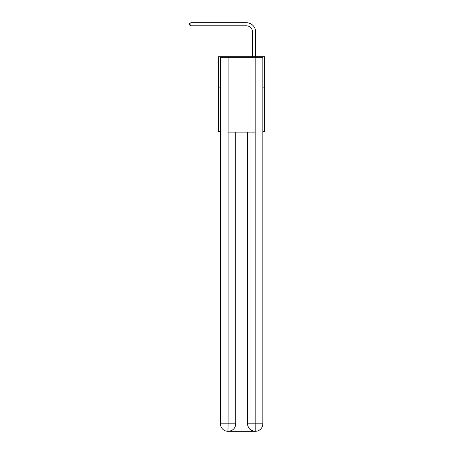 <?xml version="1.0" encoding="UTF-8"?>
<svg xmlns="http://www.w3.org/2000/svg" width="454" height="454" viewBox="0 0 454 454"><rect width="100%" height="100%" fill="white"/><g stroke="black" fill="none" stroke-linecap="round" stroke-linejoin="round"><path stroke-width="0.68" d="M220.457 87.86L218.584 87.86L218.584 56.693L264.71 56.693L264.71 131.49L262.838 131.49M218.584 87.86L218.584 131.49L220.457 131.49M264.71 87.86L262.838 87.86M252.555 56.693L252.555 32.047A6.231 6.231 0 0 0 246.323 25.816L190.913 25.816L189.29 24.879L189.29 23.636L190.913 22.7L246.323 22.7A9.347 9.347 0 0 1 255.67 32.047L255.67 56.693M227.936 431.3A7.48 7.48 0 0 1 220.457 423.82L228.124 423.82L227.936 431.3A7.48 7.48 0 0 1 220.457 423.82L220.457 57.318L228.124 57.318L228.124 132.114L255.171 132.114L255.171 57.318L228.124 57.318M255.171 57.318L262.838 57.318L262.838 423.82A7.48 7.48 0 0 1 255.358 431.3L255.046 431.3A7.48 7.48 0 0 1 247.566 423.82L247.566 132.114L247.566 423.82C247.952 428.23 250.443 430.721 255.046 431.3L228.118 431.3M235.728 132.114L235.728 423.82A7.48 7.48 0 0 1 228.249 431.3C232.874 430.818 235.365 428.321 235.728 423.82L235.728 132.114M247.566 423.82L255.171 423.82L255.233 431.3M252.555 32.047A6.231 6.231 0 0 0 246.323 25.816A6.231 6.231 0 0 1 252.555 32.047A6.231 6.231 0 0 0 246.323 25.816A6.231 6.231 0 0 1 252.555 32.047A6.231 6.231 0 0 0 246.323 25.816A6.231 6.231 0 0 1 252.555 32.047A6.231 6.231 0 0 0 246.323 25.816A6.231 6.231 0 0 1 252.555 32.047A6.231 6.231 0 0 0 246.323 25.816A6.231 6.231 0 0 1 252.555 32.047A6.231 6.231 0 0 0 246.323 25.816A6.231 6.231 0 0 1 252.555 32.047A6.231 6.231 0 0 0 246.323 25.816A6.231 6.231 0 0 1 252.555 32.047A6.231 6.231 0 0 0 246.323 25.816A6.231 6.231 0 0 1 252.555 32.047A6.231 6.231 0 0 0 246.323 25.816A6.231 6.231 0 0 1 252.555 32.047A6.231 6.231 0 0 0 246.323 25.816A6.231 6.231 0 0 1 252.555 32.047M190.913 22.7L246.323 22.7L190.913 22.7L246.323 22.7L190.913 22.7L246.323 22.7L190.913 22.7L246.323 22.7L190.913 22.7L246.323 22.7L190.913 22.7L246.323 22.7L190.913 22.7L246.323 22.7L190.913 22.7L246.323 22.7L190.913 22.7L246.323 22.7L190.913 22.7L246.323 22.7L190.913 22.7L190.913 25.816M235.728 423.82L228.124 423.82L228.124 132.114M255.171 132.114L255.171 423.82L262.838 423.82"/></g></svg>
